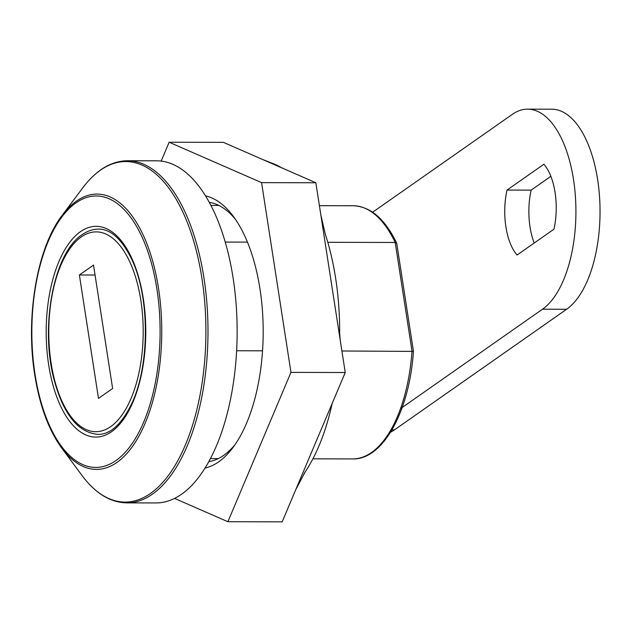 <?xml version="1.0" encoding="UTF-8"?>
<svg xmlns="http://www.w3.org/2000/svg" width="631" height="631" viewBox="0 0 631 631"><rect width="100%" height="100%" fill="white"/><g stroke="black" fill="none" stroke-linecap="round" stroke-linejoin="round"><path stroke-width="0.95" d="M127.549 160.739L156.709 160.81A171.064 80.839 90.1 0 1 237.146 332.064A171.064 80.839 90.1 0 1 155.904 502.939L126.752 502.875A171.064 80.839 -89.9 0 0 207.993 332.001A171.064 80.839 -89.9 0 0 127.549 160.739C111.111 160.984 96.141 170.062 82.637 187.983A170.267 80.46 90.1 0 1 186.602 220.676A170.267 80.46 90.1 0 1 186.09 443.222A170.267 80.46 90.1 0 1 81.967 475.419C95.384 493.403 110.315 502.552 126.752 502.875M396.718 243.235L395.195 242.47L412.019 351.159A126.586 59.819 90.1 0 1 352.603 458.926C382.938 459.96 409.48 411.38 413.447 351.286L396.718 243.235M413.108 351.396L341.899 350.994M225.275 242.075L247.462 242.13M327.789 242.312L395.195 242.47A126.586 59.819 90.1 0 0 353.194 205.745C370.421 206.432 384.91 218.862 396.662 243.061M236.617 350.749L262.543 350.812M93.514 265.083L112.626 388.491L98.483 398.39L79.38 274.982L93.514 265.083M79.38 274.982L95.06 275.021M507.016 190.073L543.898 164.241A49.612 23.442 90.1 0 1 553.955 229.195L517.073 255.027A49.612 23.442 90.1 0 1 507.016 190.073L531.136 190.128A49.612 23.442 -89.9 0 0 534.22 243.022M550.871 176.309L531.136 190.128M372.314 212.442L512.333 114.361A102.64 48.5 90.1 0 1 527.65 109.147L551.77 109.202A102.64 48.5 90.1 0 1 599.45 195.547A102.64 48.5 90.1 0 1 566.614 309.269L394.517 429.821A102.64 48.5 90.1 0 1 390.573 432.203M527.65 109.147A102.64 48.5 90.1 0 1 575.33 195.492A102.64 48.5 90.1 0 1 542.494 309.214L400.472 408.699M209.334 202.338A130.01 61.436 90.1 0 1 235.608 219.564M235.079 444.563A130.01 61.436 90.1 0 1 208.735 461.663M281.544 167.759A171.064 80.839 -89.9 0 0 272.789 163.508L262.725 159.533L315.855 182.761L345.236 372.511L282.167 521.853L227.894 521.727L290.962 372.385L261.581 182.635L169.147 142.227L161.181 161.086M339.652 334.122A171.064 80.839 -89.9 0 0 339.659 332.9A171.064 80.839 -89.9 0 0 325.407 234.574L320.887 215.226M304.181 473.345A171.064 80.839 -89.9 0 0 305.294 471.712A171.064 80.839 -89.9 0 0 332.166 403.454M204.957 468.092A136.856 64.67 -89.9 0 0 232.926 447.576A136.856 64.67 -89.9 0 0 233.462 216.536A136.856 64.67 -89.9 0 0 205.596 195.886M174.527 498.395L227.894 521.727M169.147 142.227L223.421 142.354L262.725 159.533M290.962 372.385L345.236 372.511M261.581 182.635L315.855 182.761M62.098 215.463C37.04 247.809 25.303 316.912 34.752 374.861C39.65 405.591 48.587 429.924 61.562 447.852A137.653 65.048 -89.9 0 0 145.737 421.816A137.653 65.048 -89.9 0 0 146.155 241.894A137.653 65.048 -89.9 0 0 62.098 215.463L82.637 187.983M48.674 364.884A105.377 49.794 -89.9 0 0 133.078 401.781A105.377 49.794 -89.9 0 0 106.253 228.532A105.377 49.794 -89.9 0 0 48.674 364.884M35.044 374.435A135.72 64.133 90.1 0 1 109.21 198.82A135.72 64.133 90.1 0 1 143.75 421.958A135.72 64.133 90.1 0 1 35.044 374.435M81.32 236.909A99.903 47.207 90.1 0 1 142.196 351.932A99.903 47.207 90.1 0 1 64.48 406.372A99.903 47.207 90.1 0 1 81.32 236.909M392.009 429.821L394.517 429.821M542.494 309.214L566.614 309.269M61.562 447.852L81.967 475.419M98.657 229.1C110.701 229.092 121.641 238.983 131.461 258.773C150.131 296.641 149.957 367.116 131.106 404.889C121.199 424.616 110.22 434.443 98.176 434.38C78.22 432.732 63.542 414.575 54.14 379.909C39.792 327.008 53.714 252.629 82.164 234.669C87.457 230.97 92.954 229.108 98.657 229.1M210.975 205.414L218.847 205.43M319.404 205.667L353.194 205.745M210.383 458.595L218.255 458.611M312.897 458.832L352.603 458.926M305.286 471.657L295.813 489.546M339.636 332.9L340.219 340.117"/></g></svg>
